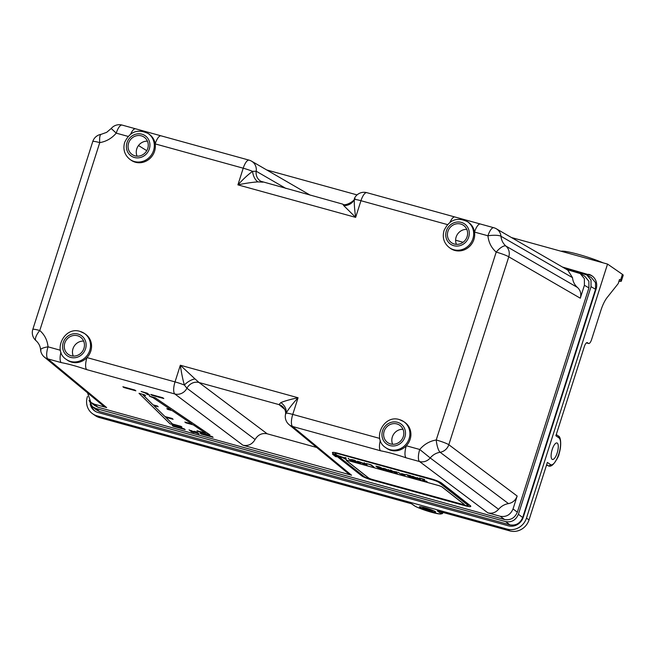 <?xml version="1.0" encoding="UTF-8"?>
<svg xmlns="http://www.w3.org/2000/svg" width="656" height="656" viewBox="0 0 656 656"><rect width="100%" height="100%" fill="white"/><g stroke="black" fill="none" stroke-linecap="round" stroke-linejoin="round"><path stroke-width="0.98" d="M430.016 511.172A8.561 0.943 -162.3 0 0 435.674 512.049A8.561 0.943 -162.3 0 0 425.031 507.728A8.561 0.943 -162.3 0 0 419.373 506.85A8.561 0.943 -162.3 0 0 430.016 511.172M552.204 449.491A8.561 2.878 105.4 0 0 552.393 459.454A8.561 2.878 105.4 0 0 557.19 452.943A8.561 2.878 105.4 0 0 556.944 442.964A8.561 2.878 105.4 0 0 552.204 449.491M561.159 251.264A26.388 2.895 17.7 0 1 578.174 254.307A26.388 2.895 17.7 0 1 603.159 262.859M592.442 276.168A12.316 11.521 -55.3 0 0 589.678 274.971L562.413 267.017M90.175 403.981A12.316 11.521 -55.3 0 0 94.718 410.959A12.316 11.521 -55.3 0 0 97.998 412.485L508.375 525.817A12.316 11.521 -55.3 0 0 523.275 517.24L596.107 289.017A12.316 11.521 -55.3 0 0 591.933 275.799A12.316 11.521 -55.3 0 0 588.653 274.265M91.487 405.802A12.316 11.521 -55.3 0 0 95.235 411.296M589.678 274.971L563.816 267.828M511.467 237.538L607.546 264.073L526.465 518.125L529.031 519.896A15.834 14.809 124.7 0 1 509.876 530.917L437.224 510.852L440.299 512.976A1.763 1.648 124.7 0 0 442.193 512.229M266.705 169.953L357.069 194.906M443.169 512.492L442.316 513.656L440.324 514.066L431.681 512.311C422.513 509.564 416.716 507.359 414.28 505.702A1.763 1.648 -55.3 0 0 414.748 505.924L411.673 503.8L99.499 417.593A15.834 14.809 124.7 0 1 95.276 415.625L92.717 413.854A15.834 14.809 -55.3 0 1 87.346 396.855L87.494 396.404M92.717 413.854A15.834 14.809 -55.3 0 0 96.932 415.822L99.499 417.593M509.876 530.917L507.309 529.146L96.932 415.822M507.309 529.146A15.834 14.809 -55.3 0 0 526.465 518.125M529.031 519.896L547.375 462.423L550.45 464.546A1.763 1.648 -55.3 0 1 547.85 465.555C550.868 467.646 554.287 464.563 558.125 456.314C561.889 447.581 561.11 436.535 558.354 436.002A1.763 1.648 124.7 0 1 558.953 437.888L555.878 435.764L584.324 346.639A5.281 1.779 -74.6 0 1 587.268 342.612A5.281 1.779 -74.6 0 1 587.456 342.703L588.481 343.416A5.281 1.779 105.4 0 0 588.67 343.506A5.281 1.779 105.4 0 0 591.614 339.48L600.929 310.28A21.115 7.109 -74.6 0 1 607.243 297.389L618.19 283.63L619.518 279.472L620.543 280.178L622.405 274.347A17.589 1.927 17.7 0 1 623.2 275.282L621.339 281.112A17.589 1.927 -162.3 0 0 620.543 280.178M618.928 281.334A17.589 1.927 -162.3 0 0 621.339 281.112M622.405 274.347L607.546 264.073M148.182 133.521L149.207 134.234A15.834 14.809 124.7 0 1 155.169 143.885A15.834 14.809 124.7 0 1 154.578 151.224A15.834 14.809 124.7 0 1 131.2 160.277L130.175 159.572A15.834 14.809 124.7 0 0 153.553 150.519A15.834 14.809 124.7 0 0 148.182 133.521C137.735 128.601 129.888 131.553 124.648 142.393C122.77 149.478 124.615 155.201 130.175 159.572M128.576 143.197A10.553 9.873 -55.3 0 0 132.151 154.521A10.553 9.873 -55.3 0 0 147.739 148.486A10.553 9.873 -55.3 0 0 144.156 137.153A10.553 9.873 -55.3 0 0 128.576 143.197M147.436 141.179A10.553 9.873 -55.3 0 0 136.776 148.863A10.553 9.873 -55.3 0 0 137.079 156.169M66.379 359.48L67.404 360.185A15.834 14.809 -55.3 0 0 71.627 362.153A15.834 14.809 -55.3 0 0 86.969 357.586A15.834 14.809 -55.3 0 0 85.411 334.134L84.386 333.428A15.834 14.809 124.7 0 1 88.822 352.723A15.834 14.809 124.7 0 1 70.602 361.448A15.834 14.809 124.7 0 1 66.379 359.48C52.25 350.796 64.345 326.106 80.04 331.403L84.386 333.428A15.834 14.809 124.7 0 0 80.171 331.46M77.547 335.749A10.553 9.873 124.7 0 1 80.36 337.061A10.553 9.873 124.7 0 1 83.32 349.927A10.553 9.873 124.7 0 1 71.168 355.741A10.553 9.873 124.7 0 1 68.355 354.429A10.553 9.873 124.7 0 1 65.395 341.563A10.553 9.873 124.7 0 1 77.547 335.749M399.529 419.651A15.834 14.809 124.7 0 1 403.743 421.619L404.768 422.333A15.834 14.809 124.7 0 1 406.326 445.777A15.834 14.809 124.7 0 1 390.984 450.344A15.834 14.809 124.7 0 1 386.769 448.376L385.744 447.671C371.616 438.987 383.711 414.297 399.406 419.594L403.743 421.619A15.834 14.809 124.7 0 1 408.188 440.914A15.834 14.809 124.7 0 1 389.959 449.639A15.834 14.809 124.7 0 1 385.744 447.671M390.533 443.932A10.553 9.873 -55.3 0 0 402.677 438.118A10.553 9.873 -55.3 0 0 399.717 425.252A10.553 9.873 -55.3 0 0 396.913 423.94A10.553 9.873 -55.3 0 0 384.76 429.754A10.553 9.873 -55.3 0 0 387.721 442.62A10.553 9.873 -55.3 0 0 390.533 443.932M449.54 247.763L450.565 248.476A15.834 14.809 -55.3 0 0 473.935 239.415A15.834 14.809 -55.3 0 0 474.526 232.076A15.834 14.809 -55.3 0 0 468.573 222.425L467.548 221.712A15.834 14.809 124.7 0 1 472.91 238.71A15.834 14.809 124.7 0 1 449.54 247.763C443.973 243.401 442.136 237.669 444.014 230.584C449.253 219.744 457.093 216.792 467.548 221.712M467.097 236.677A10.553 9.873 124.7 0 1 451.517 242.712A10.553 9.873 124.7 0 1 447.933 231.388A10.553 9.873 124.7 0 1 463.521 225.344A10.553 9.873 124.7 0 1 467.097 236.677M456.437 244.36A10.553 9.873 124.7 0 1 456.133 237.054A10.553 9.873 124.7 0 1 466.801 229.37M402.997 429.278A10.553 9.873 -55.3 0 0 392.641 444.268M284.77 409.377L278.989 404.596L280.825 402.62C284.483 401.054 290.239 399.43 298.07 397.749C292.486 403.883 288.509 409.016 286.147 413.157A10.553 8.356 37.6 0 0 280.825 402.62M186.944 388.254A10.553 9.758 127 0 1 199.039 382.522L267.189 433.796C261.998 432.821 257.964 434.723 255.086 439.52L186.944 388.254L184.377 385.056C182.844 379.832 181.499 373.231 180.334 365.236L298.07 397.749L292.756 414.412A10.553 1.156 17.7 0 0 286.147 413.157L285.475 414.485C286.049 411.714 285.057 409.032 282.498 406.441L282.457 406.408A10.553 9.922 129.6 0 1 282.482 406.425A10.553 9.914 129.9 0 0 278.989 404.596A10.553 9.922 129.6 0 1 282.457 406.408M351.567 475.223L348.123 473.435L289.107 424.67A10.553 9.922 -50.4 0 0 292.568 426.482L351.567 475.223L242.982 445.244L174.832 393.969A10.553 3.551 -74.6 0 1 175.021 381.899A10.553 1.156 17.7 0 1 184.377 385.056A10.553 4.92 145.2 0 1 195.021 378.93L199.039 382.522L278.997 404.604M195.021 378.93L180.334 365.236L175.021 381.899L86.969 357.586A10.553 3.551 105.4 0 0 86.781 369.648L174.832 393.969A10.553 9.758 -53 0 0 186.927 388.237A10.553 9.758 127.4 0 1 199.03 382.514M73.275 356.077A10.553 9.873 124.7 0 1 83.64 341.087M588.916 287.902L584.414 285.294L584.389 278.702L580.207 273.577L584.709 276.176L588.883 281.301L588.916 287.902L517.338 512.172C514.804 518.035 510.548 520.479 504.571 519.519L500.266 516.288L487.9 512.877L419.553 461.545L406.146 457.839C395.904 454.37 388.303 452.279 380.619 450.795L292.568 426.482A10.553 3.551 105.4 0 1 292.756 414.412L379.742 438.429M500.266 516.288C506.252 517.248 510.507 514.804 513.033 508.941L517.338 512.172M406.146 457.839A10.553 3.551 105.4 0 1 406.326 445.777L419.742 449.475C424.211 444.251 429.713 441.086 436.232 439.987A10.553 1.156 17.7 0 1 448.819 444.711L517.158 496.034L513.033 508.941M517.158 496.034C515.632 500.225 512.746 502.742 508.49 503.611L440.119 452.263C436.199 452.911 432.894 454.813 430.221 457.954A10.553 9.758 126.9 0 1 419.553 461.545A10.553 3.551 105.4 0 1 419.742 449.475L430.221 457.954L498.593 509.302A15.834 14.809 124.7 0 1 508.49 503.611M498.593 509.302C495.592 512.623 492.033 513.812 487.9 512.877M584.414 285.294L580.289 298.201L508.777 256.824L448.819 444.711A10.553 9.758 126.9 0 1 440.119 452.263A10.553 2.796 81.1 0 1 436.232 439.987L496.198 252.101A10.553 3.723 -49.4 0 1 505.924 246.066A10.553 9.807 120.1 0 1 508.777 256.824A10.553 1.156 17.7 0 0 496.198 252.101C491.369 247.87 488.622 242.433 487.941 235.783A10.553 2.485 -5.1 0 1 500.971 236.267C501.373 240.252 503.021 243.515 505.924 246.066L577.469 287.459C580.527 290.321 581.47 293.904 580.289 298.201M580.207 273.577L566.809 269.559M572.516 277.66L500.971 236.267A10.553 9.807 120.1 0 0 496.305 228.772A10.553 9.807 120.1 0 1 496.305 228.772L567.834 270.157L572.516 277.66A15.834 14.809 -55.3 0 0 577.469 287.459M595.541 289.28L591.04 286.672L591.015 280.079L586.841 274.954L591.335 277.554L595.517 282.679L595.541 289.28L522.701 517.51C520.167 523.365 515.911 525.817 509.933 524.857L99.548 411.525L96.096 409.729L92.398 406.671L95.85 408.467L99.548 411.525M509.933 524.857L505.637 521.627C511.614 522.586 515.87 520.142 518.404 514.279L522.701 517.51M505.637 521.627L95.85 408.467M89.019 400.373L92.398 406.671M565.308 268.698L586.841 274.954M591.04 286.672L518.404 514.279M455.617 240.219L463.087 242.277M504.571 519.519L97.982 407.237L94.53 405.441L90.831 402.382L94.275 404.178L97.982 407.237M87.56 392.846L90.831 402.382M128.068 136.399L116.235 133.135C111.766 138.359 106.264 141.524 99.745 142.623L39.778 330.509C44.6 334.74 47.355 340.177 48.036 346.827A10.553 3.551 105.4 0 0 47.847 358.898L106.649 407.589L94.275 404.178M106.649 407.589L103.197 405.793L44.378 357.085A10.553 9.922 129.6 0 0 47.847 358.898L61.262 362.604A10.553 3.551 105.4 0 1 60.942 352.297M450.073 222.195A10.553 3.551 -74.6 0 1 454.895 216.98L366.843 192.667A10.553 10.553 0 0 0 354.363 198.588L354.363 198.596C355.404 200.629 344.999 206.648 342.744 204.139L260.85 181.277A10.553 9.815 120.1 0 1 260.809 181.245A10.553 9.815 120.1 0 1 256.209 171.224A10.553 9.815 -59.9 0 0 251.592 161.196A10.553 9.815 -59.9 0 0 251.584 161.187L310.19 195.144M262.974 182.155L257.906 181.892C252.47 182.237 245.803 183.229 237.907 184.861C243.556 178.776 248.444 174.275 252.576 171.355L256.209 171.224L285.926 188.444M355.035 198.514L354.347 199.457C354.117 203.45 354.543 209.428 355.642 217.374L237.907 184.861L243.22 168.198A10.553 1.156 -162.3 0 1 252.576 171.355A10.553 6.043 -103.4 0 0 257.906 181.892M260.809 181.245L260.826 181.253A10.553 9.815 119.7 0 1 256.193 171.216M251.592 161.196A10.553 10.553 0 0 0 249.108 160.146A10.553 3.551 -74.6 0 0 243.22 168.198L155.169 143.885A10.553 3.551 -74.6 0 1 161.056 135.833L122.123 125.083A10.553 10.553 0 0 0 111.2 128.502L106.657 132.348L101.188 134.316A10.553 10.553 0 0 0 92.758 141.54L32.8 329.419A10.553 10.553 0 0 0 35.99 340.653L35.99 340.653A10.553 3.723 130.6 0 0 36.006 340.661C38.819 343.26 40.352 346.335 40.598 349.886L40.598 349.886A10.553 2.485 174.9 0 0 40.959 350.46M130.716 134.004A10.553 3.551 -74.6 0 1 135.53 128.789M122.123 125.083A10.553 3.551 -74.6 0 0 116.235 133.135L111.2 128.502M92.758 141.54A10.553 1.156 -162.3 0 1 99.745 142.623A10.553 2.796 -98.9 0 1 101.188 134.316M32.8 329.419A10.553 1.156 -162.3 0 1 39.778 330.509A10.553 3.723 130.6 0 0 35.99 340.653M60.377 350.238L48.036 346.827A10.553 2.485 174.9 0 0 40.598 349.886A10.553 10.553 0 0 0 44.378 357.085M86.781 369.648C76.547 366.179 68.937 364.088 61.262 362.604M267.189 433.796L316.692 447.474M255.086 439.52C252.216 444.317 248.181 446.228 242.982 445.244M380.3 440.488A10.553 3.551 105.4 0 0 380.619 450.795M496.297 228.764A10.553 10.553 0 0 0 493.829 227.73A10.553 3.551 -74.6 0 0 487.941 235.783L474.526 232.076A10.553 3.551 -74.6 0 1 480.413 224.024L454.895 216.98M366.843 192.667A10.553 3.551 105.4 0 0 360.956 200.711A10.553 1.156 -162.3 0 0 354.347 199.457A10.553 9.479 -10.5 0 1 343.703 205.582L342.932 204.237M447.433 224.59L360.956 200.711L355.642 217.374L343.703 205.582M154.98 397.716L149.388 396.175L153.053 397.692L170.945 409.787L166.78 408.631L167.78 409.418L172.225 410.648L192.036 424.03L184.877 422.054L185.878 422.841L193.315 424.891L205.459 433.091L196.972 430.746L197.964 431.533L209.945 434.846L155.005 397.634L209.945 434.846M157.202 405.99L153.037 404.834L142.934 394.904L145.599 395.634L144.599 394.855L139.015 393.305L170.027 423.817L181.999 427.13L180.999 426.343L172.512 423.997L165.656 417.257L173.102 419.307L172.126 418.438L164.935 416.544L153.758 405.547L158.203 406.769L157.227 405.9L158.203 406.769M172.102 418.52L164.935 416.544M172.512 423.997L165.812 417.298M153.037 404.834L143.09 394.945M163.803 398.545L162.803 397.757L150.831 394.453L151.831 395.24L163.803 398.545M135.858 390.828L134.857 390.041L122.885 386.737L123.886 387.524L135.858 390.828M173.2 426.318L185.172 429.623L184.172 428.835L172.2 425.531L173.2 426.318M200.137 433.247L201.138 434.034L213.118 437.339L212.118 436.552L200.342 433.304M194.16 432.591L193.29 431.91L199.08 433.952L196.529 431.951L192.52 431.345L189.059 429.885L191.601 431.886L194.16 432.591L193.495 431.968M196.529 431.951L194.012 431.254M199.08 433.952L196.562 431.869M192.52 431.345L191.536 430.566M147.198 393.165L141.097 391.476L145.304 392.985L147.133 394.428L149.716 395.142L147.198 393.165L141.097 391.476M423.374 480.471L426.9 481.438L422.292 480.504L423.481 479.446L419.348 477.978L424.432 479.38L424.694 479.79L423.145 480.586L427.138 481.84M419.291 478.142L424.375 479.544M417.159 477.552L421.226 480.208L418.905 478.921L415.232 477.912L416.494 478.896L415.428 478.609L412.427 476.248L418.61 478.691L417.159 477.552M413.493 476.543L414.936 477.675M413.772 478.15L408.959 476.822L412.411 477.625L407.614 475.633L411.115 476.6L410.008 475.731L405.925 474.452L410.771 475.789L413.419 477.871M412.353 477.576L409.016 476.658M407.614 475.633L410.763 476.322M410.049 475.592L406.277 474.518M405.818 474.788L402.833 474.075L404.9 475.698L401.546 473.599L405.818 474.788M398.118 472.295L402.185 474.944L398.118 472.295M396.035 472.14L393.592 471.5M396.101 472.345L393.551 471.639L396.38 473.214L396.101 472.345M395.962 473.23L390.369 469.975L393.01 471.336L396.937 471.967L397.323 473.607L395.962 473.23M390.312 470.139L391.394 470.434M396.937 471.967L397.323 473.607M388.303 469.581L392.362 472.238L384.957 468.876L387.63 470.926L386.573 470.639L383.571 468.277L391.042 471.689L388.303 469.581M384.974 468.663L390.328 471.139M378.979 466.99L383.571 469.065C384.76 469.835 384.186 469.942 381.866 469.376L378.151 467.876L381.644 469.163C383.194 469.483 383.44 469.319 382.399 468.679L379.16 467.187L378.217 467.441L380.751 468.294L377.438 467.375L375.88 466.154L379.037 466.826L383.621 468.892L384.104 469.688L383.621 468.892M381.644 469.163L381.702 468.999C383.252 469.319 383.498 469.155 382.448 468.515M382.989 469.335L382.399 468.679M378.217 467.441L380.455 468.056M366.302 463.505L371.148 464.85L374.15 467.203L370.386 464.784L366.302 463.505M367.106 465.079L364.105 462.718L367.106 465.079M363.342 463.234L365.277 464.76L359.767 461.832L358.668 461.914L360.669 463.48L359.603 463.185L357.463 461.201L363.342 463.234M356.618 462.234L355.585 461.414L353.281 461.053L356.618 462.234M352.37 459.659L354.945 460.373L357.946 462.734L352.223 460.766L352.862 460.602L350.476 459.577L352.37 459.659M354.174 460.307L351.534 459.856L355.322 461.217L354.174 460.307M351.395 459.684L352.912 459.807M348.139 458.314L351.083 460.84L348.139 458.314M339.218 456.027L344.949 458.068L344.753 457.56L345.892 457.691L346.229 459.495L339.939 456.223M345.835 457.855L346.229 459.495M344.999 458.232L342.448 457.527L345.286 459.102L344.999 458.232M340.3 456.33L341.915 457.224M338.324 455.6L341.268 458.126L333.863 454.764L336.536 456.822L335.47 456.527L332.469 454.165L339.939 457.585L337.2 455.469L338.324 455.6M338.266 455.764L341.268 458.126M336.651 456.158L361.784 475.92A8.799 1.156 -161.8 0 0 372.264 480.094L464.874 505.669A8.799 1.156 -161.8 0 0 470.737 506.448A8.799 1.156 -161.8 0 0 470.36 505.907L441.373 483.103A8.799 1.156 -161.8 0 0 430.885 478.929L338.275 453.353L430.935 478.773A8.799 1.156 -161.8 0 1 441.422 482.939L470.418 505.751A8.799 1.156 -161.8 0 1 470.787 506.284L470.737 506.448M338.275 453.353A8.799 1.156 -161.8 0 0 332.789 453.116L335.905 455.567M346.27 460.373A3.518 0.459 -161.8 0 0 346.425 460.578L368.418 477.888A3.518 0.459 -161.8 0 0 372.608 479.561L462.029 504.251A3.518 0.459 -161.8 0 0 464.227 504.349L442.226 487.047A3.518 0.459 -161.8 0 0 438.036 485.374L348.615 460.684A3.518 0.459 -161.8 0 0 346.417 460.586L368.418 477.88A3.518 0.459 -161.8 0 0 372.608 479.552L462.029 504.243A3.518 0.459 -161.8 0 0 464.374 504.562M464.21 504.505A3.346 0.443 -161.8 0 0 464.063 504.3L442.07 486.99A3.346 0.443 -161.8 0 0 438.085 485.407L348.664 460.725A3.346 0.443 -161.8 0 0 346.581 460.635L368.574 477.937A3.346 0.443 -161.8 0 0 372.559 479.52L461.98 504.218A3.346 0.443 -161.8 0 0 464.063 504.308L442.07 486.998A3.346 0.443 -161.8 0 0 438.085 485.415L348.664 460.717A3.346 0.443 -161.8 0 0 346.442 460.422M340.39 457.88L364.17 476.592A6.158 0.812 -161.8 0 0 371.509 479.511L464.128 505.087A6.158 0.812 -161.8 0 0 467.966 505.251L438.971 482.447A6.158 0.812 -161.8 0 0 431.632 479.528L339.021 453.952A6.158 0.812 -161.8 0 0 335.183 453.78L337.389 455.526M468.228 505.628A6.158 0.812 -161.8 0 0 467.966 505.243L438.971 482.447A6.158 0.812 -161.8 0 0 431.64 479.52L339.021 453.944A6.158 0.812 -161.8 0 0 334.921 453.403M432.165 511.081A5.076 0.558 -162.3 0 0 432.345 510.926A5.076 0.558 -162.3 0 0 432.23 510.794A5.076 0.558 -162.3 0 0 428.901 509.327A5.076 0.558 -162.3 0 0 424.186 507.982A5.076 0.558 -162.3 0 0 422.735 507.859A5.076 0.558 -162.3 0 0 422.817 508.105L430.853 510.926A5.076 0.558 -162.3 0 0 432.165 511.081M423.071 507.818L422.817 508.105A5.076 0.558 -162.3 0 0 426.146 509.581A5.076 0.558 -162.3 0 0 430.853 510.926L431.746 510.22M419.848 506.76A8.397 0.918 -162.3 0 0 425.244 509.663A8.397 0.918 -162.3 0 0 435.19 512.139A8.397 0.918 -162.3 0 0 429.795 509.245A8.397 0.918 -162.3 0 0 419.848 506.76M431.09 510.179L430.853 510.926M426.474 508.548L426.146 509.581M414.748 505.924A14.071 1.542 -162.3 0 0 431.623 512.287A14.071 1.542 -162.3 0 0 440.299 512.976M557.165 458.593A14.071 13.161 -55.3 0 0 558.682 455.297A14.071 13.161 -55.3 0 0 559.207 453.091M546.391 465.489A14.071 13.161 -55.3 0 0 547.522 465.325M586.456 342.858L588.481 343.416M550.45 464.546A14.071 4.74 105.4 0 0 558.797 454.05A14.071 4.74 105.4 0 0 558.953 437.888M149.33 148.928A12.316 11.521 -55.3 0 0 141.876 134.177A12.316 11.521 -55.3 0 0 126.977 142.754A12.316 11.521 -55.3 0 0 134.431 157.497A12.316 11.521 -55.3 0 0 149.33 148.928M78.08 334.084A12.316 11.521 -55.3 0 0 63.181 342.662A12.316 11.521 -55.3 0 0 70.635 357.405A12.316 11.521 -55.3 0 0 85.534 348.828A12.316 11.521 -55.3 0 0 78.08 334.084M397.438 422.275A12.316 11.521 -55.3 0 0 382.538 430.853A12.316 11.521 -55.3 0 0 390 445.596A12.316 11.521 -55.3 0 0 404.9 437.027A12.316 11.521 -55.3 0 0 397.438 422.275M468.696 237.119A12.316 11.521 -55.3 0 0 461.242 222.368A12.316 11.521 -55.3 0 0 446.342 230.945A12.316 11.521 -55.3 0 0 453.796 245.688A12.316 11.521 -55.3 0 0 468.696 237.119M138.506 145.525L146.764 150.683M559.371 452.501L558.764 455.387L556.805 459.356M547.588 465.366L546.382 465.539M558.354 436.002L556.263 434.559M586.423 342.883L588.67 343.506M547.85 465.555L546.637 464.719M414.28 505.702L411.419 503.726M249.108 160.146L161.056 135.833M285.475 414.485A10.553 10.553 0 0 0 289.107 424.67M493.829 227.73L480.413 224.024"/></g></svg>
